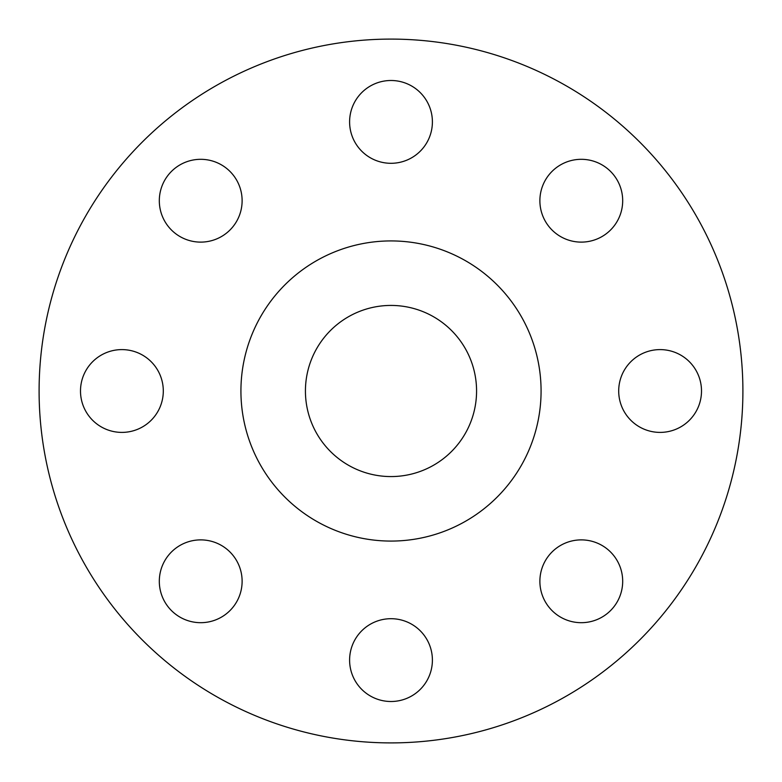 <?xml version="1.0" encoding="UTF-8"?>
<svg xmlns="http://www.w3.org/2000/svg" width="782" height="782" viewBox="0 0 782 782"><rect width="100%" height="100%" fill="white"/><g stroke="black" fill="none" stroke-linecap="round" stroke-linejoin="round"><path stroke-width="1.17" d="M349.603 121.904A41.397 41.397 0 0 0 391 163.301A41.397 41.397 0 0 0 432.397 121.904A41.397 41.397 0 0 0 391 80.497A41.397 41.397 0 0 0 349.603 121.904M539.883 200.72A41.397 41.397 0 0 0 581.28 242.117A41.397 41.397 0 0 0 622.687 200.72A41.397 41.397 0 0 0 581.28 159.313A41.397 41.397 0 0 0 539.883 200.72M618.699 391A41.397 41.397 0 0 0 660.096 432.397A41.397 41.397 0 0 0 701.503 391A41.397 41.397 0 0 0 660.096 349.603A41.397 41.397 0 0 0 618.699 391M539.883 581.28A41.397 41.397 0 0 0 581.28 622.687A41.397 41.397 0 0 0 622.687 581.28A41.397 41.397 0 0 0 581.28 539.883A41.397 41.397 0 0 0 539.883 581.28M349.603 660.096A41.397 41.397 0 0 0 391 701.503A41.397 41.397 0 0 0 432.397 660.096A41.397 41.397 0 0 0 391 618.699A41.397 41.397 0 0 0 349.603 660.096M159.313 581.28A41.397 41.397 0 0 0 200.72 622.687A41.397 41.397 0 0 0 242.117 581.28A41.397 41.397 0 0 0 200.72 539.883A41.397 41.397 0 0 0 159.313 581.28M159.313 200.72A41.397 41.397 0 0 0 200.72 242.117A41.397 41.397 0 0 0 242.117 200.72A41.397 41.397 0 0 0 200.72 159.313A41.397 41.397 0 0 0 159.313 200.72M80.497 391A41.397 41.397 0 0 0 121.904 432.397A41.397 41.397 0 0 0 163.301 391A41.397 41.397 0 0 0 121.904 349.603A41.397 41.397 0 0 0 80.497 391M742.9 391A351.9 351.9 0 0 0 391 39.1A351.9 351.9 0 0 0 39.1 391A351.9 351.9 0 0 0 391 742.9A351.9 351.9 0 0 0 742.9 391M541.076 391A150.076 150.076 0 0 0 391 240.924A150.076 150.076 0 0 0 240.924 391A150.076 150.076 0 0 0 391 541.076A150.076 150.076 0 0 0 541.076 391M305.43 391A85.57 85.57 0 0 0 391 476.57A85.57 85.57 0 0 0 476.57 391A85.57 85.57 0 0 0 391 305.43A85.57 85.57 0 0 0 305.43 391"/></g></svg>
